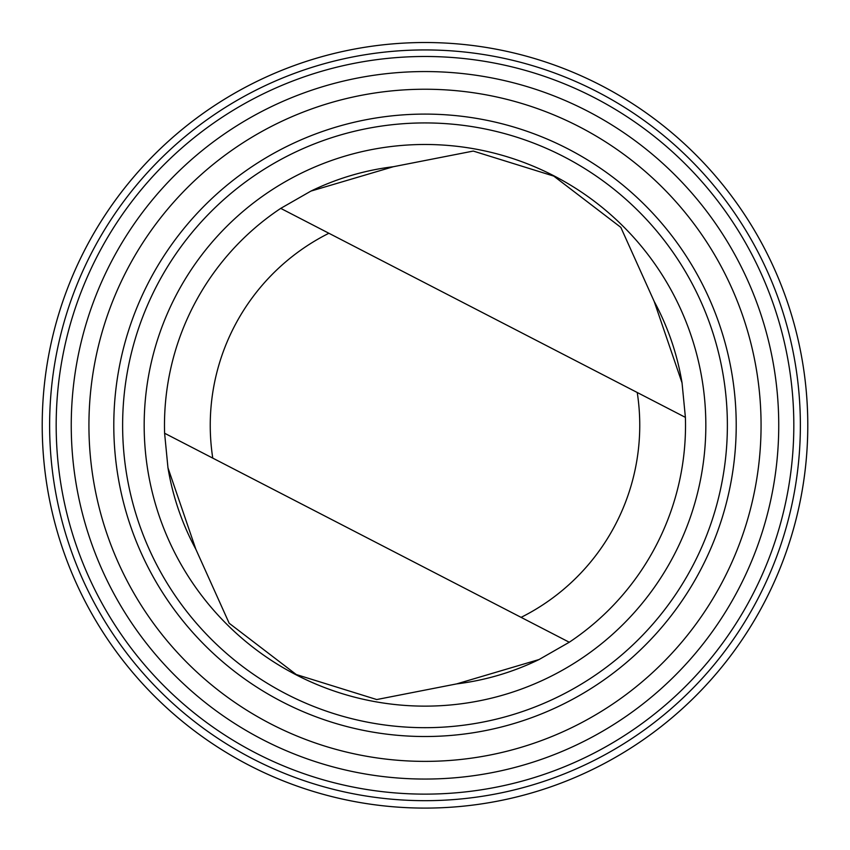 <?xml version="1.0" encoding="UTF-8"?>
<svg xmlns="http://www.w3.org/2000/svg" width="850" height="850" viewBox="0 0 850 850"><rect width="100%" height="100%" fill="white"/><g stroke="black" fill="none" stroke-linecap="round" stroke-linejoin="round"><path stroke-width="1.27" d="M806.352 392.137A382.797 382.797 0 0 1 263.043 772.151A382.797 382.797 0 0 1 205.604 111.626A382.797 382.797 0 0 1 806.352 392.137A382.787 382.787 0 0 0 205.604 111.637A382.787 382.787 0 0 0 263.054 772.151A382.787 382.787 0 0 0 806.342 392.137M167.96 467.755A260.525 260.525 0 0 0 195.819 549.196L229.171 623.241L296.257 674.528L376.731 699.55L456.641 683.899L539.07 659.526L569.266 642.239A260.525 260.525 0 0 0 685.398 417.371L682.04 382.861L654.181 301.421L620.829 227.375L553.743 176.088L473.269 151.066L393.359 166.717A260.525 260.525 0 0 0 310.93 191.091M456.641 683.899A260.525 260.525 0 0 0 539.07 659.526M682.04 382.861A260.525 260.525 0 0 0 654.181 301.421M212.766 458.118L569.266 642.239A260.525 260.525 0 0 0 685.398 417.371L328.897 233.261A214.752 214.752 0 0 0 212.766 458.118L164.602 433.245L167.96 467.755L195.819 549.196M759.804 396.185A336.069 336.069 0 0 0 395.877 90.504A336.069 336.069 0 0 0 90.196 454.431A336.069 336.069 0 0 0 454.123 760.112A336.069 336.069 0 0 0 759.804 396.185M72.579 455.961A353.749 353.749 0 0 0 627.757 715.179A353.749 353.749 0 0 0 574.664 104.784A353.749 353.749 0 0 0 72.579 455.961M735.048 398.342A311.217 311.217 0 0 0 246.627 170.287A311.217 311.217 0 0 0 293.335 707.296A311.217 311.217 0 0 0 735.048 398.342M726.24 399.107A302.377 302.377 0 0 0 251.696 177.523A302.377 302.377 0 0 0 297.064 699.284A302.377 302.377 0 0 0 726.24 399.107M704.778 400.977A280.84 280.84 0 0 0 264.042 195.181A280.84 280.84 0 0 0 306.181 679.766A280.84 280.84 0 0 0 704.778 400.977M393.359 166.717L310.93 191.091L280.734 208.377A260.525 260.525 0 0 0 164.602 433.245M280.734 208.377L328.897 233.261M57.566 457.268A368.815 368.815 0 0 1 393.04 57.874A368.815 368.815 0 0 1 792.434 393.348A368.815 368.815 0 0 1 456.96 792.742A368.815 368.815 0 0 1 57.566 457.268M521.103 617.355A214.752 214.752 0 0 0 637.234 392.498M798.957 392.785A375.36 375.36 0 0 0 209.854 117.714A375.36 375.36 0 0 0 266.188 765.425A375.36 375.36 0 0 0 798.957 392.785"/></g></svg>
